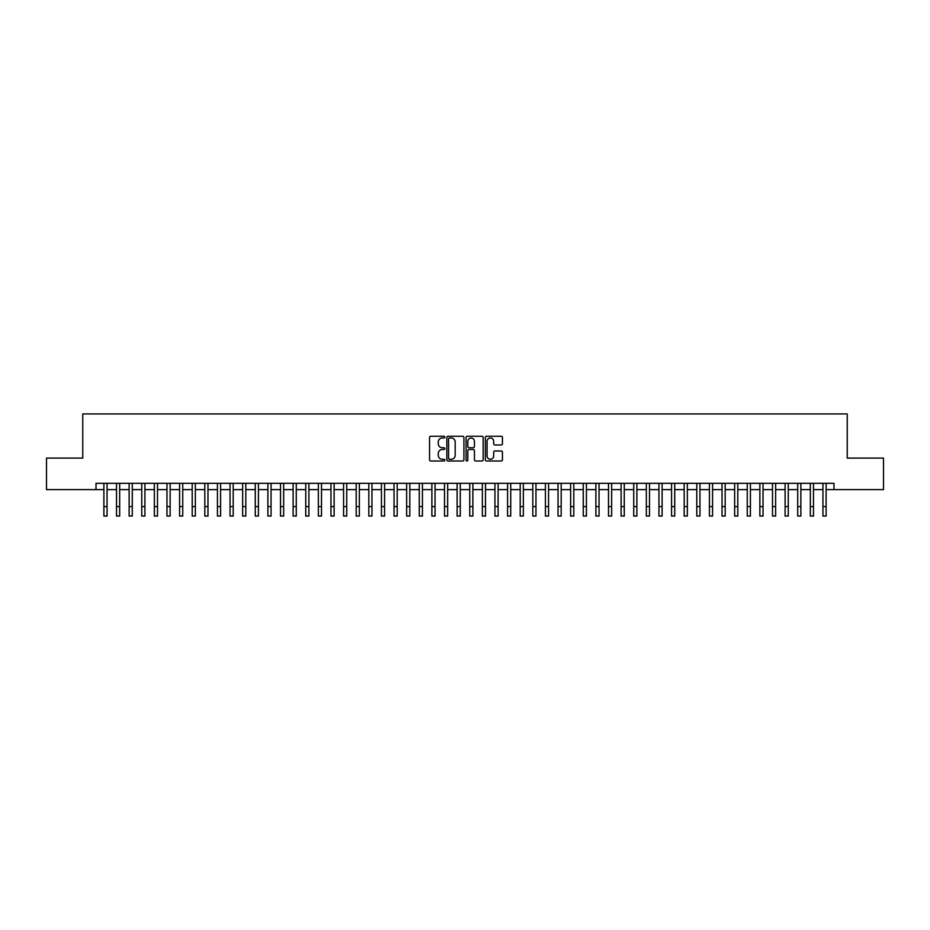 <?xml version="1.0" encoding="UTF-8"?>
<svg xmlns="http://www.w3.org/2000/svg" width="930" height="930" viewBox="0 0 930 930"><rect width="100%" height="100%" fill="white"/><g stroke="black" fill="none" stroke-linecap="round" stroke-linejoin="round"><path stroke-width="1.4" d="M444.819 437.112A0.872 0.872 0 0 0 443.947 436.251L430.799 436.251A1.244 1.244 0 0 0 429.555 437.484L429.555 459.78A1.244 1.244 0 0 0 430.799 461.013L443.947 461.013A0.872 0.872 0 0 0 444.819 460.152A0.872 0.872 0 0 0 443.947 459.281L442.25 459.281A3.964 3.964 0 0 1 438.286 455.316L438.286 453.456A3.964 3.964 0 0 1 442.25 449.504L443.947 449.504A0.872 0.872 0 0 0 444.819 448.632A0.872 0.872 0 0 0 443.947 447.76L442.25 447.76A3.964 3.964 0 0 1 438.286 443.808L438.286 441.948A3.964 3.964 0 0 1 442.25 437.984L443.947 437.984A0.872 0.872 0 0 0 444.819 437.112M501.189 444.982A1.244 1.244 0 0 0 502.421 443.738L502.421 437.484A1.244 1.244 0 0 0 501.189 436.251L486.576 436.251A1.244 1.244 0 0 0 485.344 437.484L485.344 459.78A1.244 1.244 0 0 0 486.576 461.013L501.189 461.013A1.244 1.244 0 0 0 502.421 459.78L502.421 452.224A1.244 1.244 0 0 0 501.189 450.98L494.934 450.98A1.244 1.244 0 0 0 493.691 452.224L493.691 455.967A3.313 3.313 0 0 1 490.389 459.281A3.313 3.313 0 0 1 487.076 455.967L487.076 441.297A3.313 3.313 0 0 1 490.389 437.984A3.313 3.313 0 0 1 493.691 441.297L493.691 443.738A1.244 1.244 0 0 0 494.934 444.982L501.189 444.982M96.011 489.633L46.5 489.633L46.5 458.095L82.77 458.095L82.77 413.943L847.23 413.943L847.23 458.095L883.5 458.095L883.5 489.633L833.989 489.633L833.989 483.321L96.011 483.321L96.011 489.633L103.893 489.633M463.919 437.484A1.244 1.244 0 0 0 462.675 436.251L448.062 436.251A1.244 1.244 0 0 0 446.83 437.484L446.83 459.78A1.244 1.244 0 0 0 448.062 461.013L462.675 461.013A1.244 1.244 0 0 0 463.919 459.78L463.919 437.484M467.325 436.251L481.938 436.251A1.244 1.244 0 0 1 483.17 437.484L483.17 459.78A1.244 1.244 0 0 1 481.938 461.013L475.683 461.013A1.244 1.244 0 0 1 474.44 459.78L474.44 450.736A1.244 1.244 0 0 0 473.207 449.504L469.057 449.504A1.244 1.244 0 0 0 467.813 450.736L467.813 460.152A0.872 0.872 0 0 1 466.953 461.013A0.872 0.872 0 0 1 466.081 460.152L466.081 437.484A1.244 1.244 0 0 1 467.325 436.251M107.055 489.633L116.517 489.633M119.668 489.633L129.131 489.633M132.281 489.633L141.744 489.633M144.894 489.633L154.357 489.633M157.507 489.633L166.97 489.633M170.132 489.633L179.583 489.633M182.745 489.633L192.208 489.633M195.358 489.633L204.821 489.633M207.971 489.633L217.434 489.633M220.584 489.633L230.047 489.633M233.198 489.633L242.66 489.633M245.811 489.633L255.273 489.633M258.435 489.633L267.887 489.633M271.048 489.633L280.511 489.633M283.662 489.633L293.124 489.633M296.275 489.633L305.738 489.633M308.888 489.633L318.351 489.633M321.501 489.633L330.964 489.633M334.126 489.633L343.577 489.633M346.739 489.633L356.202 489.633M359.352 489.633L368.815 489.633M371.965 489.633L381.428 489.633M384.578 489.633L394.041 489.633M397.191 489.633L406.654 489.633M409.805 489.633L419.267 489.633M422.429 489.633L431.88 489.633M435.042 489.633L444.505 489.633M447.656 489.633L457.118 489.633M460.269 489.633L469.731 489.633M472.882 489.633L482.345 489.633M485.495 489.633L494.958 489.633M498.12 489.633L507.571 489.633M510.733 489.633L520.196 489.633M523.346 489.633L532.809 489.633M535.959 489.633L545.422 489.633M548.572 489.633L558.035 489.633M561.185 489.633L570.648 489.633M573.798 489.633L583.261 489.633M586.423 489.633L595.874 489.633M599.036 489.633L608.499 489.633M611.649 489.633L621.112 489.633M624.263 489.633L633.725 489.633M636.876 489.633L646.338 489.633M649.489 489.633L658.952 489.633M662.113 489.633L671.565 489.633M674.727 489.633L684.189 489.633M687.34 489.633L696.803 489.633M699.953 489.633L709.416 489.633M712.566 489.633L722.029 489.633M725.179 489.633L734.642 489.633M737.792 489.633L747.255 489.633M750.417 489.633L759.868 489.633M763.03 489.633L772.493 489.633M775.643 489.633L785.106 489.633M788.256 489.633L797.719 489.633M800.87 489.633L810.332 489.633M813.483 489.633L822.945 489.633M826.107 489.633L833.989 489.633M449.434 437.984A0.872 0.872 0 0 0 448.562 438.855L448.562 458.409A0.872 0.872 0 0 0 449.434 459.281L451.224 459.281A3.964 3.964 0 0 0 455.189 455.316L455.189 441.948A3.964 3.964 0 0 0 451.224 437.984L449.434 437.984M474.44 441.355A3.313 3.313 0 0 0 471.126 438.042A3.313 3.313 0 0 0 467.813 441.355L467.813 446.528A1.244 1.244 0 0 0 469.057 447.76L473.207 447.76A1.244 1.244 0 0 0 474.44 446.528L474.44 441.355M103.893 506.594L107.055 506.594L107.055 516.057L103.893 516.057L103.893 483.321M107.055 506.594L107.055 483.321M116.517 506.594L119.668 506.594L119.668 516.057L116.517 516.057L116.517 483.321M119.668 506.594L119.668 483.321M129.131 506.594L132.281 506.594L132.281 516.057L129.131 516.057L129.131 483.321M132.281 506.594L132.281 483.321M141.744 506.594L144.894 506.594L144.894 516.057L141.744 516.057L141.744 483.321M144.894 506.594L144.894 483.321M154.357 506.594L157.507 506.594L157.507 516.057L154.357 516.057L154.357 483.321M157.507 506.594L157.507 483.321M166.97 506.594L170.132 506.594L170.132 516.057L166.97 516.057L166.97 483.321M170.132 506.594L170.132 483.321M179.583 506.594L182.745 506.594L182.745 516.057L179.583 516.057L179.583 483.321M182.745 506.594L182.745 483.321M192.208 506.594L195.358 506.594L195.358 516.057L192.208 516.057L192.208 483.321M195.358 506.594L195.358 483.321M204.821 506.594L207.971 506.594L207.971 516.057L204.821 516.057L204.821 483.321M207.971 506.594L207.971 483.321M217.434 506.594L220.584 506.594L220.584 516.057L217.434 516.057L217.434 483.321M220.584 506.594L220.584 483.321M230.047 506.594L233.198 506.594L233.198 516.057L230.047 516.057L230.047 483.321M233.198 506.594L233.198 483.321M242.66 506.594L245.811 506.594L245.811 516.057L242.66 516.057L242.66 483.321M245.811 506.594L245.811 483.321M255.273 506.594L258.435 506.594L258.435 516.057L255.273 516.057L255.273 483.321M258.435 506.594L258.435 483.321M267.887 506.594L271.048 506.594L271.048 516.057L267.887 516.057L267.887 483.321M271.048 506.594L271.048 483.321M280.511 506.594L283.662 506.594L283.662 516.057L280.511 516.057L280.511 483.321M283.662 506.594L283.662 483.321M293.124 506.594L296.275 506.594L296.275 516.057L293.124 516.057L293.124 483.321M296.275 506.594L296.275 483.321M305.738 506.594L308.888 506.594L308.888 516.057L305.738 516.057L305.738 483.321M308.888 506.594L308.888 483.321M318.351 506.594L321.501 506.594L321.501 516.057L318.351 516.057L318.351 483.321M321.501 506.594L321.501 483.321M330.964 506.594L334.126 506.594L334.126 516.057L330.964 516.057L330.964 483.321M334.126 506.594L334.126 483.321M343.577 506.594L346.739 506.594L346.739 516.057L343.577 516.057L343.577 483.321M346.739 506.594L346.739 483.321M356.202 506.594L359.352 506.594L359.352 516.057L356.202 516.057L356.202 483.321M359.352 506.594L359.352 483.321M368.815 506.594L371.965 506.594L371.965 516.057L368.815 516.057L368.815 483.321M371.965 506.594L371.965 483.321M381.428 506.594L384.578 506.594L384.578 516.057L381.428 516.057L381.428 483.321M384.578 506.594L384.578 483.321M394.041 506.594L397.191 506.594L397.191 516.057L394.041 516.057L394.041 483.321M397.191 506.594L397.191 483.321M406.654 506.594L409.805 506.594L409.805 516.057L406.654 516.057L406.654 483.321M409.805 506.594L409.805 483.321M419.267 506.594L422.429 506.594L422.429 516.057L419.267 516.057L419.267 483.321M422.429 506.594L422.429 483.321M431.88 506.594L435.042 506.594L435.042 516.057L431.88 516.057L431.88 483.321M435.042 506.594L435.042 483.321M444.505 506.594L447.656 506.594L447.656 516.057L444.505 516.057L444.505 483.321M447.656 506.594L447.656 483.321M457.118 506.594L460.269 506.594L460.269 516.057L457.118 516.057L457.118 483.321M460.269 506.594L460.269 483.321M469.731 506.594L472.882 506.594L472.882 516.057L469.731 516.057L469.731 483.321M472.882 506.594L472.882 483.321M482.345 506.594L485.495 506.594L485.495 516.057L482.345 516.057L482.345 483.321M485.495 506.594L485.495 483.321M494.958 506.594L498.12 506.594L498.12 516.057L494.958 516.057L494.958 483.321M498.12 506.594L498.12 483.321M507.571 506.594L510.733 506.594L510.733 516.057L507.571 516.057L507.571 483.321M510.733 506.594L510.733 483.321M520.196 506.594L523.346 506.594L523.346 516.057L520.196 516.057L520.196 483.321M523.346 506.594L523.346 483.321M532.809 506.594L535.959 506.594L535.959 516.057L532.809 516.057L532.809 483.321M535.959 506.594L535.959 483.321M545.422 506.594L548.572 506.594L548.572 516.057L545.422 516.057L545.422 483.321M548.572 506.594L548.572 483.321M558.035 506.594L561.185 506.594L561.185 516.057L558.035 516.057L558.035 483.321M561.185 506.594L561.185 483.321M570.648 506.594L573.798 506.594L573.798 516.057L570.648 516.057L570.648 483.321M573.798 506.594L573.798 483.321M583.261 506.594L586.423 506.594L586.423 516.057L583.261 516.057L583.261 483.321M586.423 506.594L586.423 483.321M595.874 506.594L599.036 506.594L599.036 516.057L595.874 516.057L595.874 483.321M599.036 506.594L599.036 483.321M608.499 506.594L611.649 506.594L611.649 516.057L608.499 516.057L608.499 483.321M611.649 506.594L611.649 483.321M621.112 506.594L624.263 506.594L624.263 516.057L621.112 516.057L621.112 483.321M624.263 506.594L624.263 483.321M633.725 506.594L636.876 506.594L636.876 516.057L633.725 516.057L633.725 483.321M636.876 506.594L636.876 483.321M646.338 506.594L649.489 506.594L649.489 516.057L646.338 516.057L646.338 483.321M649.489 506.594L649.489 483.321M658.952 506.594L662.113 506.594L662.113 516.057L658.952 516.057L658.952 483.321M662.113 506.594L662.113 483.321M671.565 506.594L674.727 506.594L674.727 516.057L671.565 516.057L671.565 483.321M674.727 506.594L674.727 483.321M684.189 506.594L687.34 506.594L687.34 516.057L684.189 516.057L684.189 483.321M687.34 506.594L687.34 483.321M696.803 506.594L699.953 506.594L699.953 516.057L696.803 516.057L696.803 483.321M699.953 506.594L699.953 483.321M709.416 506.594L712.566 506.594L712.566 516.057L709.416 516.057L709.416 483.321M712.566 506.594L712.566 483.321M722.029 506.594L725.179 506.594L725.179 516.057L722.029 516.057L722.029 483.321M725.179 506.594L725.179 483.321M734.642 506.594L737.792 506.594L737.792 516.057L734.642 516.057L734.642 483.321M737.792 506.594L737.792 483.321M747.255 506.594L750.417 506.594L750.417 516.057L747.255 516.057L747.255 483.321M750.417 506.594L750.417 483.321M759.868 506.594L763.03 506.594L763.03 516.057L759.868 516.057L759.868 483.321M763.03 506.594L763.03 483.321M772.493 506.594L775.643 506.594L775.643 516.057L772.493 516.057L772.493 483.321M775.643 506.594L775.643 483.321M785.106 506.594L788.256 506.594L788.256 516.057L785.106 516.057L785.106 483.321M788.256 506.594L788.256 483.321M797.719 506.594L800.87 506.594L800.87 516.057L797.719 516.057L797.719 483.321M800.87 506.594L800.87 483.321M810.332 506.594L813.483 506.594L813.483 516.057L810.332 516.057L810.332 483.321M813.483 506.594L813.483 483.321M822.945 506.594L826.107 506.594L826.107 516.057L822.945 516.057L822.945 483.321M826.107 506.594L826.107 483.321"/></g></svg>
